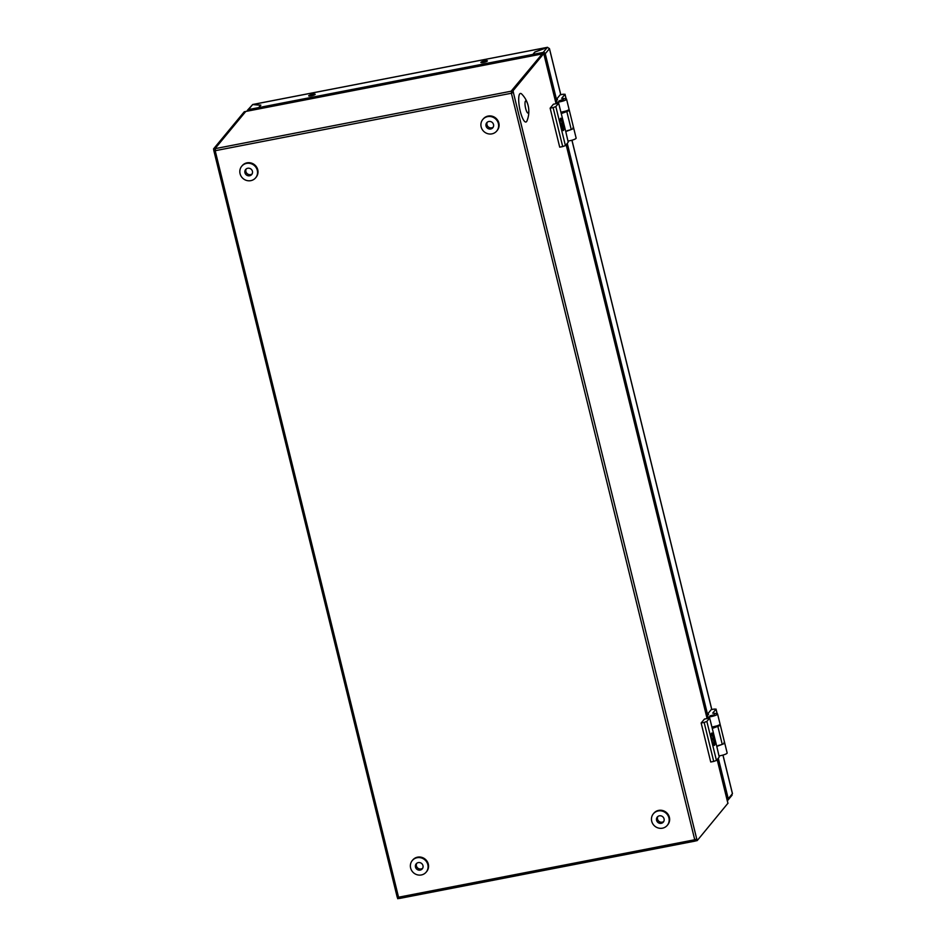 <?xml version="1.0" encoding="UTF-8"?>
<svg xmlns="http://www.w3.org/2000/svg" width="946" height="946" viewBox="0 0 946 946"><rect width="100%" height="100%" fill="white"/><g stroke="black" fill="none" stroke-linecap="round" stroke-linejoin="round"><path stroke-width="1.42" d="M560.186 122.424L561.404 124.636L561.392 127.935M561.025 125.818L560.777 125.853A6.291 1.537 79 0 0 563.225 130.572A6.291 1.537 79 0 0 563.272 122.885A6.291 1.537 79 0 0 560.836 118.215A6.291 1.537 79 0 0 560.789 125.901M561.404 124.636L560.552 124.872M562.586 130.241A6.291 1.537 79 0 0 562.149 123.11A6.291 1.537 79 0 0 560.351 118.77M561.77 112.042L566.086 110.978M558.648 103.209L553.398 104.226L550.134 108.175L559.713 147.162L562.704 146.583L553.126 107.596L555.834 106.591L558.648 103.209L565.767 131.553L571.242 129.531A5.51 1.052 -13.8 0 0 573.654 128.006A5.51 1.052 -13.8 0 0 572.98 127.686M550.134 108.175L553.126 107.596M555.834 106.591L565.412 145.589L568.227 142.196L565.767 131.553M568.771 109.724A5.51 1.052 166.2 0 1 569.232 110.008A5.51 1.052 166.2 0 1 566.82 111.533L561.345 113.555M565.412 145.589L562.704 146.583M528.341 112.905A6.196 1.514 -101 0 1 525.669 108.483A6.196 1.514 -101 0 1 525.444 101.104A6.196 1.514 -101 0 1 528.116 105.491A6.196 1.514 -101 0 1 528.116 105.514A6.196 1.514 -101 0 1 528.589 107.95A6.196 1.514 -101 0 1 528.341 112.905M528.589 107.95A24.797 24.797 0 0 1 526.969 120.887A14.557 3.559 -101 0 1 520.265 111.214A14.557 3.559 -101 0 1 518.775 97.308A14.557 3.559 -101 0 1 521.766 94.103A24.797 24.797 0 0 1 528.116 105.491M525.456 101.116A6.173 1.514 -101 0 1 528.116 105.526A6.173 1.514 -101 0 1 528.341 112.881A6.173 1.514 -101 0 1 525.669 108.483A6.173 1.514 -101 0 1 525.456 101.116M422.968 865.614A3.938 3.737 -140.4 0 0 416.193 863.84A3.938 3.737 -140.4 0 0 418.416 870.036A3.938 3.737 -140.4 0 0 422.968 865.614M416.725 863.32A3.938 3.737 -140.4 0 0 422.673 868.239M412.255 860.576L412.728 860.009A9.046 8.597 39.6 0 1 428.302 864.112A9.046 8.597 39.6 0 1 426.67 871.55L426.197 872.106A9.046 8.597 39.6 0 1 410.623 868.014A9.046 8.597 39.6 0 1 421.1 857.856A9.046 8.597 39.6 0 1 426.197 872.106M244.943 172.751A3.938 3.737 -140.4 0 0 251.719 174.525A3.938 3.737 -140.4 0 0 249.496 168.329A3.938 3.737 -140.4 0 0 244.943 172.751M246.185 169.003A3.938 3.737 -140.4 0 0 252.121 173.91M241.715 166.26L242.188 165.692A9.046 8.597 39.6 0 1 257.761 169.783A9.046 8.597 39.6 0 1 256.13 177.221L255.657 177.789A9.046 8.597 39.6 0 1 240.071 173.697A9.046 8.597 39.6 0 1 250.56 163.54A9.046 8.597 39.6 0 1 255.657 177.789M486.031 125.972A3.938 3.737 -140.4 0 0 492.807 127.757A3.938 3.737 -140.4 0 0 490.584 121.561A3.938 3.737 -140.4 0 0 486.031 125.972M487.273 122.223A3.938 3.737 -140.4 0 0 493.209 127.142M482.803 119.48L483.276 118.912A9.046 8.597 39.6 0 1 498.849 123.015A9.046 8.597 39.6 0 1 497.206 130.453L496.745 131.009A9.046 8.597 39.6 0 1 481.159 126.918A9.046 8.597 39.6 0 1 491.648 116.76A9.046 8.597 39.6 0 1 496.745 131.009M713.603 745.081A6.291 1.537 79 0 0 713.178 737.951A6.291 1.537 79 0 0 711.38 733.611M711.806 740.742A6.291 1.537 79 0 0 714.254 745.413A6.291 1.537 79 0 0 714.301 737.726A6.291 1.537 79 0 0 711.853 733.055A6.291 1.537 79 0 0 711.806 740.742L712.433 739.476L711.569 739.725M712.787 726.883L717.103 725.818M709.666 718.049L704.427 719.066L701.152 723.016L710.73 762.015L713.722 761.424L704.143 722.437L706.863 721.443L709.666 718.049L716.784 746.394L722.259 744.372A5.51 1.052 -13.8 0 0 724.671 742.847A5.51 1.052 -13.8 0 0 723.997 742.527M701.152 723.016L704.143 722.437M706.863 721.443L716.441 760.43L719.244 757.037L716.784 746.394M719.788 724.565A5.51 1.052 166.2 0 1 720.249 724.849A5.51 1.052 166.2 0 1 717.837 726.374L712.362 728.396M716.441 760.43L713.722 761.424M712.042 740.671L712.409 742.776M711.203 737.265L712.433 739.476M664.057 818.846A3.938 3.737 -140.4 0 0 657.281 817.06A3.938 3.737 -140.4 0 0 659.504 823.257A3.938 3.737 -140.4 0 0 664.057 818.846M657.813 816.552A3.938 3.737 -140.4 0 0 663.761 821.459M653.343 813.808L653.816 813.241A9.046 8.597 39.6 0 1 669.39 817.332A9.046 8.597 39.6 0 1 667.758 824.77L667.285 825.338A9.046 8.597 39.6 0 1 651.711 821.234A9.046 8.597 39.6 0 1 662.188 811.089A9.046 8.597 39.6 0 1 667.285 825.338M727.9 803.284L697.202 840.592L695.7 840.888L695.393 839.599M542.271 53.922L244.281 111.746L213.548 148.889L215.038 148.605L245.771 111.451L215.31 148.286L215.416 150.662L511.159 93.287L513.43 92.436L513.028 90.792L543.796 53.544L542.224 53.91L511.419 90.828L511.881 92.803L511.538 91.076L542.342 53.875M695.641 840.627L695.192 841.077L694.518 839.8L696.8 838.948L697.202 840.592M513.028 90.792L511.538 91.076M397.367 897.305L397.71 898.7L399.259 898.357M215.416 150.662L213.855 150.71L213.548 148.889M695.109 841.065L399.449 898.464L398.774 897.175L397.249 897.127M511.419 90.828L511.467 92.909M213.95 150.544L215.333 150.272M215.227 149.373L215.038 148.605M513.43 92.436L511.94 92.732M695.594 840.639L695.345 839.61M245.936 111.415L542.259 53.898M311.269 95.853A3.346 0.639 -13.8 0 0 315.184 94.257A3.346 0.639 -13.8 0 0 312.594 94.257A3.346 0.639 -13.8 0 0 308.692 95.853A3.346 0.639 -13.8 0 0 311.269 95.853M483.477 62.448A3.346 0.639 -13.8 0 0 487.391 60.851A3.346 0.639 -13.8 0 0 484.801 60.84A3.346 0.639 -13.8 0 0 480.899 62.448A3.346 0.639 -13.8 0 0 483.477 62.448M547.651 47.359L534.928 52.077M547.379 47.347L252.688 104.533L260.871 105.124L258.837 107.572L532.87 54.407L534.904 51.959M258.837 107.572L259.145 108.825M532.87 54.407L533.177 55.66M560.73 94.695L549.437 48.684L545.263 53.733A1.726 1.644 -140.4 0 0 543.205 52.397L533.024 54.371L535.046 51.924L547.344 47.395L549.378 48.518M732.381 793.528L731.152 795.704M545.263 53.733L556.756 100.524L556.461 99.318L560.198 94.801L563.189 94.222L564.963 94.352L561.699 98.289L565.885 98.822A5.51 1.052 166.2 0 1 566.559 99.141A5.51 1.052 166.2 0 1 560.127 101.766A5.51 1.052 166.2 0 1 555.87 101.766A5.51 1.052 166.2 0 1 555.976 101.47L557.454 99.673A3.145 0.603 166.2 0 0 557.513 99.507A3.145 0.603 166.2 0 0 556.461 99.318M567.269 143.343L707.774 715.365L707.478 714.159L711.215 709.642L714.206 709.062L715.992 709.193L712.716 713.13L716.902 713.662A5.51 1.052 166.2 0 1 717.576 713.982A5.51 1.052 166.2 0 1 711.144 716.607A5.51 1.052 166.2 0 1 706.887 716.607A5.51 1.052 166.2 0 1 706.993 716.311L708.471 714.526A3.145 0.603 166.2 0 0 708.53 714.348A3.145 0.603 166.2 0 0 707.478 714.159M718.286 758.184L728.254 798.743L732.429 793.694L722.933 755.074M727.297 800.623A1.726 1.644 -140.4 0 0 728.254 798.743M533.024 54.371L533.331 55.625M259.003 108.849L258.696 107.596L248.514 109.57A1.726 1.644 -140.4 0 0 247.58 110.126L252.653 104.568L260.741 105.266M247.58 110.126A1.726 1.644 -140.4 0 0 247.213 111.131M258.696 107.596L260.718 105.148M711.77 715.862L709.938 715.85L714.526 714.727L711.77 715.862M718.239 745.483A5.51 1.052 -13.8 0 0 724.671 742.847L727.155 752.969A5.51 1.052 166.2 0 1 720.722 755.606A5.51 1.052 166.2 0 1 718.96 755.878M717.576 713.982L720.072 724.104A5.51 1.052 166.2 0 1 713.627 726.729A5.51 1.052 166.2 0 1 711.865 727.001M560.742 101.009L558.92 101.009L561.676 99.886L563.509 99.886L560.742 101.009M567.21 130.631A5.51 1.052 -13.8 0 0 573.654 128.006L576.138 138.128A5.51 1.052 166.2 0 1 569.705 140.753A5.51 1.052 166.2 0 1 567.931 141.025M566.559 99.141L569.043 109.263A5.51 1.052 166.2 0 1 562.61 111.888A5.51 1.052 166.2 0 1 560.848 112.16M566.82 111.533L571.242 129.531M717.837 726.374L722.259 744.372M727.935 803.45L717.163 759.555M707.088 718.546L566.134 144.714M556.059 103.705L543.761 53.638M513.371 92.507L696.741 839.019M398.774 897.175L694.518 839.8M511.384 93.24L694.742 839.752M215.191 150.71L398.55 897.222M215.357 148.605L511.1 91.218M571.916 140.233L711.759 709.535M547.344 47.395L543.205 52.397M248.514 109.57L252.653 104.568M717.092 713.686L715.992 709.193M566.075 98.845L564.963 94.352M569.232 110.008L573.654 128.006M720.249 724.849L724.671 742.847M213.855 150.71L397.214 897.222M399.449 898.464L695.192 841.077M727.971 803.355L717.198 759.508M707.135 718.534L566.181 144.667M556.118 103.693L543.796 53.544M547.474 47.3L252.736 104.486M732.452 793.599L722.992 755.062M711.806 709.524L571.975 140.221M560.789 94.683L549.46 48.589M732.098 795.137L727.935 800.162M707.348 718.499L706.887 716.607M717.174 713.71L716.027 709.062M556.331 103.658L555.87 101.766M566.157 98.869L565.01 94.222"/></g></svg>
